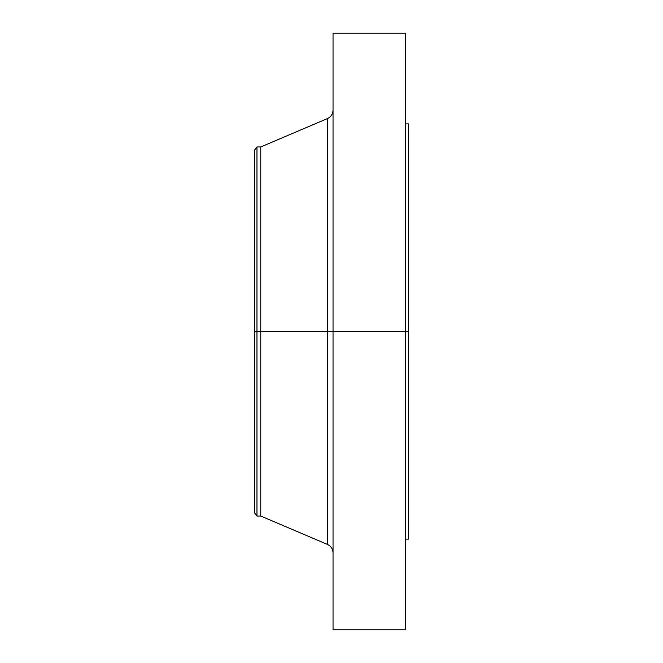 <?xml version="1.0" encoding="UTF-8"?>
<svg xmlns="http://www.w3.org/2000/svg" width="663" height="663" viewBox="0 0 663 663"><rect width="100%" height="100%" fill="white"/><g stroke="black" fill="none" stroke-linecap="round" stroke-linejoin="round"><path stroke-width="0.99" d="M405.317 33.15L405.317 331.5L405.317 33.15L333.041 33.15L333.041 331.5L408.391 331.5L408.391 539.118L408.391 331.5L405.317 331.5L405.317 629.85L405.317 331.5L327.423 331.5L327.423 118.586L327.423 331.5L254.609 331.5L254.609 512.971L254.609 331.5L256.962 331.5L256.962 516.046L256.962 331.5L260.758 331.5L260.758 516.046L260.758 331.5L327.423 331.5L327.423 118.586C330.978 116.879 332.851 114.061 333.041 110.116L333.041 110.091M254.609 512.971L256.962 516.046L260.758 516.046L327.423 544.414L327.423 331.5L327.423 544.414L327.423 331.5L333.041 331.5L333.041 629.85L333.041 33.15M408.391 123.882L408.391 331.5L408.391 123.882L405.317 123.882M327.423 118.586L260.758 146.954L260.758 331.5L260.758 146.954L256.962 146.954L256.962 331.5L256.962 146.954L254.609 150.029L254.609 331.5L254.609 150.029M405.317 629.85L333.041 629.85M408.391 539.118L405.317 539.118M327.423 544.414C330.978 546.121 332.851 548.939 333.041 552.884L333.041 552.909"/></g></svg>
